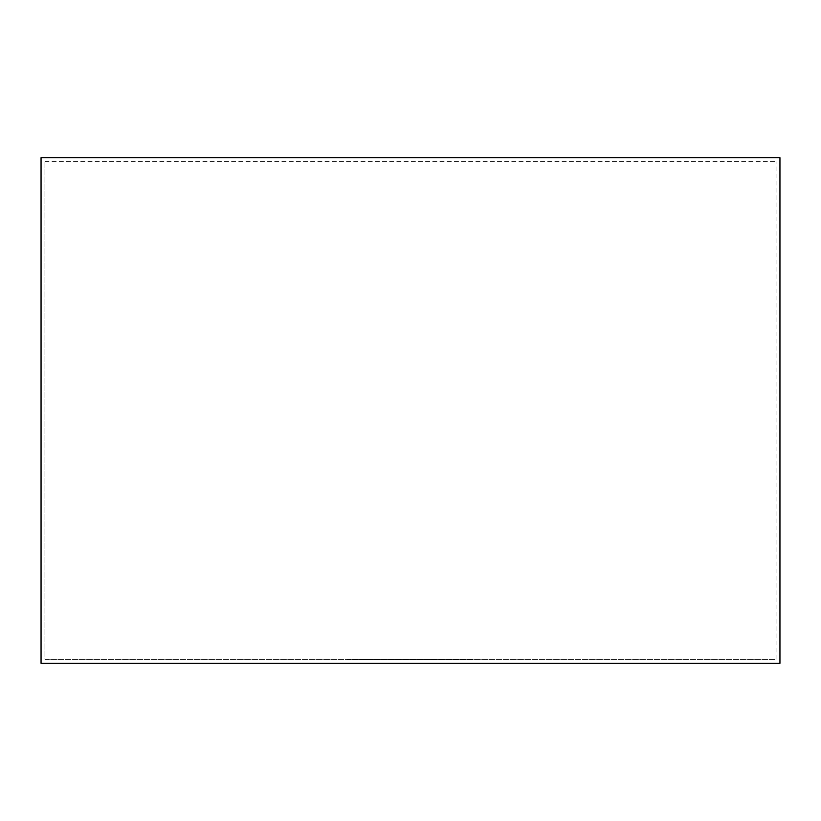<?xml version="1.0" encoding="UTF-8"?>
<svg xmlns="http://www.w3.org/2000/svg" width="821" height="821" viewBox="0 0 821 821"><rect width="100%" height="100%" fill="white"/><g stroke="black" fill="none" stroke-linecap="round" stroke-linejoin="round"><path stroke-width="0.62" stroke-dasharray="4.11 3.08" d="M776.061 659.396L776.061 161.604L776.061 659.396L44.939 659.396L44.939 161.604L44.939 659.396L776.061 659.396M44.939 161.604L776.061 161.604L44.939 161.604M41.05 663.286L41.05 157.714L779.95 157.714L779.95 663.286L41.05 663.286L41.05 157.714L779.95 157.714L779.95 663.286L41.05 663.286L41.05 157.714L779.95 157.714L779.95 663.286L41.05 663.286M436.967 659.786L347.334 659.786L436.967 659.396M361.107 659.786L472.793 659.786L361.107 659.396M360.563 659.786L472.793 659.786L360.563 659.396M472.793 659.786L347.334 659.786L472.793 659.786M400.833 659.786L347.334 659.786L400.833 659.396"/><path stroke-width="1.23" d="M41.05 663.286L41.05 157.714L779.95 157.714L779.95 663.286L41.05 663.286"/></g></svg>
